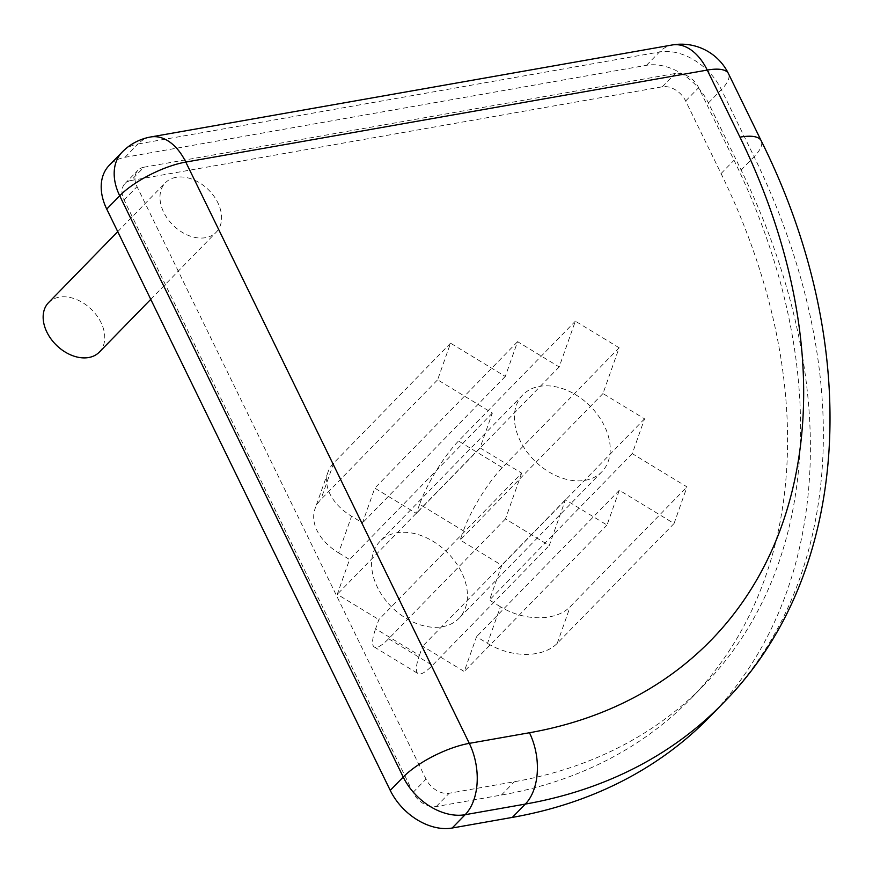 <?xml version="1.0" encoding="UTF-8"?>
<svg xmlns="http://www.w3.org/2000/svg" width="873" height="873" viewBox="0 0 873 873"><rect width="100%" height="100%" fill="white"/><g stroke="black" fill="none" stroke-linecap="round" stroke-linejoin="round"><path stroke-width="0.65" stroke-dasharray="4.37 3.27" d="M143.903 167.223A19.697 13.903 44.3 0 0 137.978 170.246A19.697 13.903 44.3 0 0 137.039 186.647L426.013 779.109A19.697 13.903 44.3 0 0 449.224 793.23L514.415 781.728A630.262 445.044 44.3 0 0 703.987 685.13A630.262 445.044 44.3 0 0 734.04 160.239L698.651 87.671A19.806 13.979 44.3 0 0 675.309 73.485L143.903 167.223L130.928 180.536A19.697 13.903 44.3 0 0 125.003 183.559A19.697 13.903 44.3 0 0 124.064 199.961L413.027 792.433A19.697 13.903 44.3 0 0 436.249 806.543L501.429 795.041A630.262 445.044 44.3 0 0 691.012 698.444A630.262 445.044 44.3 0 0 721.065 173.552L685.665 100.984A19.806 13.979 44.3 0 0 662.323 86.798L130.928 180.536M176.062 177.328A35.455 25.033 44.3 0 0 165.401 182.763A35.455 25.033 44.3 0 0 173.312 225.441A35.455 25.033 44.3 0 0 216.166 232.262A35.455 25.033 44.3 0 0 213.689 195.847A35.455 25.033 44.3 0 0 176.062 177.328M521.65 473.144L505.467 518.922L549.259 545.538L565.431 499.76L607.03 525.044L619.328 490.244L674.054 523.516L686.996 486.894L632.27 453.633L644.558 418.833L602.97 393.548L619.143 347.781L575.362 321.166L559.178 366.944L517.591 341.659L505.292 376.449L450.555 343.176L437.613 379.799L492.35 413.071L480.052 447.86L521.65 473.144L378.86 619.601L375.619 628.756L419.411 655.372A52.522 11.545 -58.7 0 0 418.091 673.629A52.522 11.545 -58.7 0 0 432.43 665.368L549.259 545.538M709.814 716.777A656.529 463.585 44.3 0 0 741.122 170.017L708.407 102.949A52.522 37.092 44.3 0 0 646.489 65.311L125.035 157.293A52.522 37.092 44.3 0 0 109.234 165.346M99.336 352.092A35.455 25.033 44.3 0 0 96.859 315.677A35.455 25.033 44.3 0 0 59.233 297.169A35.455 25.033 44.3 0 0 48.572 302.604M505.467 518.922L388.649 638.752A52.522 11.545 121.3 0 1 374.31 647.013A52.522 11.545 121.3 0 1 375.619 628.756M419.411 655.372L422.641 646.216L464.24 671.501L476.538 636.712L487.483 643.368L500.425 606.746A52.522 35.356 -160.5 0 0 570.167 606.724L686.996 486.894M565.431 499.76L422.641 646.216M607.03 525.044L464.24 671.501M619.328 490.244L476.538 636.712M674.054 523.516L557.225 643.346A52.522 35.356 19.5 0 1 487.483 643.368M500.425 606.746L489.48 600.089L501.768 565.3L460.18 540.016L463.41 530.86L419.629 504.245A52.522 11.545 121.3 0 1 458.532 440.996L575.362 321.166M632.27 453.633L489.48 600.089M644.558 418.833L501.768 565.3M602.97 393.548L460.18 540.016M619.143 347.781L502.313 467.612A52.522 11.545 -58.7 0 0 463.41 530.86M419.629 504.245L416.388 513.4L374.801 488.116L362.502 522.905L351.557 516.249L338.615 552.871A52.522 35.356 19.5 0 1 315.055 508.741A52.522 35.356 19.5 0 1 320.795 499.629L437.613 379.799M559.178 366.944L416.388 513.4M517.591 341.659L374.801 488.116M505.292 376.449L362.502 522.905M450.555 343.176L333.737 463.006A52.522 35.356 -160.5 0 0 327.997 472.118A52.522 35.356 -160.5 0 0 351.557 516.249M338.615 552.871L349.56 559.528L337.262 594.317L378.86 619.601M492.35 413.071L349.56 559.528M480.052 447.86L337.262 594.317M442.415 626.759A55.152 38.947 44.3 0 0 459.002 618.302A55.152 38.947 44.3 0 0 446.703 551.922A55.152 38.947 44.3 0 0 380.028 541.315A55.152 38.947 44.3 0 0 383.891 597.961A55.152 38.947 44.3 0 0 442.415 626.759M585.205 480.303A55.152 38.947 44.3 0 0 601.792 471.846A55.152 38.947 44.3 0 0 589.493 405.465A55.152 38.947 44.3 0 0 522.818 394.847A55.152 38.947 44.3 0 0 526.681 451.505A55.152 38.947 44.3 0 0 585.205 480.303M125.035 157.293L138.01 143.98A52.522 37.092 44.3 0 0 122.22 152.033M741.122 170.017L754.097 156.703L721.393 89.635A52.522 37.092 44.3 0 0 659.464 51.998L138.01 143.98A52.522 33.163 80 0 1 150.702 136.974M722.789 703.463A656.529 463.585 44.3 0 0 754.097 156.703A52.522 16.838 -26 0 0 761.191 140.76M708.407 102.949L721.393 89.635A52.522 16.838 -26 0 0 728.486 73.681M646.489 65.311L659.464 51.998A52.522 33.163 -100 0 1 672.155 44.981M124.064 199.961L137.039 186.647M413.027 792.433L426.013 779.109M436.249 806.543L449.224 793.23M501.429 795.041L514.415 781.728M721.065 173.552L734.04 160.239M685.665 100.984L698.651 87.671M662.323 86.798L675.309 73.485M388.649 638.752L432.43 665.368M557.225 643.346L570.167 606.724M502.313 467.612L458.532 440.996M333.737 463.006L320.795 499.629M125.003 183.559L137.978 170.246M691.012 698.444L703.987 685.13M150.756 299.352L216.166 232.262M117.735 231.651L165.401 182.763M522.818 394.847L380.028 541.315M601.792 471.846L459.002 618.302M374.31 647.013L418.091 673.629M327.997 472.118L315.055 508.741"/><path stroke-width="1.31" d="M150.702 136.974A52.522 52.522 0 0 0 122.22 152.033L109.234 165.346A52.522 37.092 44.3 0 0 106.735 209.084L390.242 790.381A52.522 37.092 44.3 0 0 452.17 828.019L512.331 817.401A656.529 463.585 44.3 0 0 709.814 716.777L722.789 703.463C852.692 573.015 863.408 345.413 761.191 140.76L728.486 73.681A52.522 52.522 0 0 0 672.155 44.981L150.702 136.974A52.522 33.163 80 0 1 185.785 162.072L469.303 743.36L529.464 732.742A604.007 426.504 44.3 0 0 739.955 137.148L707.239 70.08L185.785 162.072A52.522 16.838 -26 0 0 119.71 195.77L403.228 777.057A52.522 37.092 44.3 0 0 465.145 814.705L525.317 804.088A656.529 463.585 44.3 0 0 722.789 703.463M117.735 231.651L48.572 302.604A35.455 25.033 44.3 0 0 56.483 345.272A35.455 25.033 44.3 0 0 99.336 352.092L150.756 299.352M106.735 209.084L119.71 195.77A52.522 37.092 44.3 0 1 122.22 152.033M390.242 790.381L403.228 777.057A52.522 16.838 -26 0 1 469.303 743.36A52.522 33.163 -100 0 1 465.145 814.705L452.17 828.019M512.331 817.401L525.317 804.088A52.522 33.163 80 0 0 529.464 732.742M739.955 137.148A52.522 16.838 -26 0 1 761.191 140.76M672.155 44.981A52.522 33.163 -100 0 1 707.239 70.08A52.522 16.838 -26 0 1 728.486 73.681"/></g></svg>
